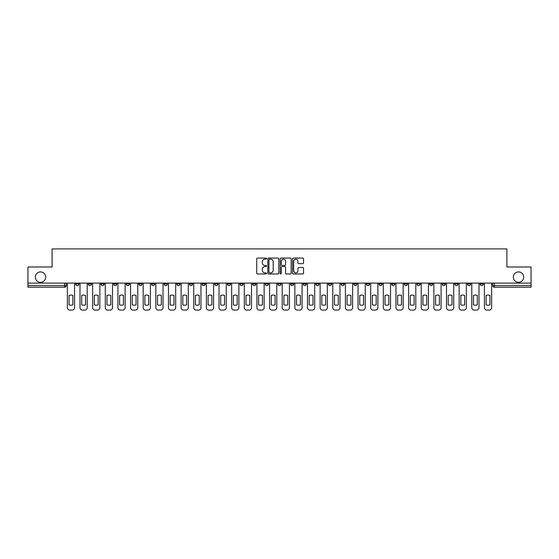 <?xml version="1.0" encoding="UTF-8"?>
<svg xmlns="http://www.w3.org/2000/svg" width="559" height="559" viewBox="0 0 559 559"><rect width="100%" height="100%" fill="white"/><g stroke="black" fill="none" stroke-linecap="round" stroke-linejoin="round"><path stroke-width="0.84" d="M266.538 258.614A0.559 0.559 0 0 0 265.979 258.062L257.531 258.062A0.797 0.797 0 0 0 256.735 258.852L256.735 273.169A0.797 0.797 0 0 0 257.531 273.966L265.979 273.966A0.559 0.559 0 0 0 266.538 273.407A0.559 0.559 0 0 0 265.979 272.848L264.889 272.848A2.543 2.543 0 0 1 262.346 270.304L262.346 269.11A2.543 2.543 0 0 1 264.889 266.566L265.979 266.566A0.559 0.559 0 0 0 266.538 266.014A0.559 0.559 0 0 0 265.979 265.455L264.889 265.455A2.543 2.543 0 0 1 262.346 262.912L262.346 261.717A2.543 2.543 0 0 1 264.889 259.173L265.979 259.173A0.559 0.559 0 0 0 266.538 258.614M513.309 277.11A5.185 5.185 0 0 0 518.493 282.295A5.185 5.185 0 0 0 523.678 277.11A5.185 5.185 0 0 0 518.493 271.926A5.185 5.185 0 0 0 513.309 277.11M35.322 277.11A5.185 5.185 0 0 0 40.507 282.295A5.185 5.185 0 0 0 45.691 277.11A5.185 5.185 0 0 0 40.507 271.926A5.185 5.185 0 0 0 35.322 277.11M416.902 283.106L416.902 283.993L420.144 283.993A1.621 1.621 0 0 1 418.523 285.614A1.621 1.621 0 0 1 416.902 283.993L416.902 283.106M404.262 283.106L404.262 283.993L407.504 283.993A1.621 1.621 0 0 1 405.883 285.614A1.621 1.621 0 0 1 404.262 283.993L404.262 283.106M328.433 283.106L328.433 283.993L331.676 283.993A1.621 1.621 0 0 1 330.055 285.614A1.621 1.621 0 0 1 328.433 283.993L328.433 283.106M315.793 283.106L315.793 283.993L319.035 283.993A1.621 1.621 0 0 1 317.414 285.614A1.621 1.621 0 0 1 315.793 283.993L315.793 283.106M303.16 283.106L303.16 283.993L306.395 283.993A1.621 1.621 0 0 1 304.774 285.614A1.621 1.621 0 0 1 303.16 283.993L303.16 283.106M277.879 283.106L277.879 283.993L281.121 283.993A1.621 1.621 0 0 1 279.5 285.614A1.621 1.621 0 0 1 277.879 283.993L277.879 283.106M252.605 283.993L252.605 283.106L252.605 283.993A1.621 1.621 0 0 0 254.226 285.614A1.621 1.621 0 0 1 252.605 283.993L255.84 283.993A1.621 1.621 0 0 1 254.226 285.614A1.621 1.621 0 0 0 255.84 283.993L255.84 283.106L255.84 283.993M239.965 283.993L239.965 283.106L239.965 283.993A1.621 1.621 0 0 0 241.586 285.614A1.621 1.621 0 0 1 239.965 283.993L243.207 283.993A1.621 1.621 0 0 1 241.586 285.614M227.324 283.993L227.324 283.106L227.324 283.993A1.621 1.621 0 0 0 228.945 285.614A1.621 1.621 0 0 1 227.324 283.993L230.567 283.993A1.621 1.621 0 0 1 228.945 285.614A1.621 1.621 0 0 0 230.567 283.993L230.567 283.106L230.567 283.993M214.691 283.106L214.691 283.993L217.926 283.993A1.621 1.621 0 0 1 216.312 285.614A1.621 1.621 0 0 1 214.691 283.993L214.691 283.106M202.051 283.106L202.051 283.993L205.293 283.993A1.621 1.621 0 0 1 203.672 285.614A1.621 1.621 0 0 1 202.051 283.993L202.051 283.106M189.41 283.106L189.41 283.993L192.652 283.993A1.621 1.621 0 0 1 191.031 285.614A1.621 1.621 0 0 1 189.41 283.993L189.41 283.106M176.777 283.993L176.777 283.106L176.777 283.993A1.621 1.621 0 0 0 178.391 285.614A1.621 1.621 0 0 1 176.777 283.993L180.012 283.993A1.621 1.621 0 0 1 178.391 285.614M151.496 283.993L151.496 283.106L151.496 283.993A1.621 1.621 0 0 0 153.117 285.614A1.621 1.621 0 0 1 151.496 283.993L154.738 283.993A1.621 1.621 0 0 1 153.117 285.614A1.621 1.621 0 0 0 154.738 283.993L154.738 283.106L154.738 283.993M138.856 283.993L138.856 283.106L138.856 283.993A1.621 1.621 0 0 0 140.477 285.614A1.621 1.621 0 0 1 138.856 283.993L142.098 283.993A1.621 1.621 0 0 1 140.477 285.614A1.621 1.621 0 0 0 142.098 283.993L142.098 283.106L142.098 283.993M126.222 283.993L126.222 283.106L126.222 283.993A1.621 1.621 0 0 0 127.843 285.614A1.621 1.621 0 0 1 126.222 283.993L129.464 283.993A1.621 1.621 0 0 1 127.843 285.614A1.621 1.621 0 0 0 129.464 283.993L129.464 283.106L129.464 283.993M113.582 283.993L113.582 283.106L113.582 283.993A1.621 1.621 0 0 0 115.203 285.614A1.621 1.621 0 0 1 113.582 283.993L116.824 283.993A1.621 1.621 0 0 1 115.203 285.614M100.941 283.993L100.941 283.106L100.941 283.993A1.621 1.621 0 0 0 102.563 285.614A1.621 1.621 0 0 1 100.941 283.993L104.184 283.993A1.621 1.621 0 0 1 102.563 285.614A1.621 1.621 0 0 0 104.184 283.993L104.184 283.106L104.184 283.993M88.308 283.993L88.308 283.106L88.308 283.993A1.621 1.621 0 0 0 89.929 285.614A1.621 1.621 0 0 1 88.308 283.993L91.543 283.993A1.621 1.621 0 0 1 89.929 285.614A1.621 1.621 0 0 0 91.543 283.993L91.543 283.106L91.543 283.993M302.74 263.666A0.797 0.797 0 0 0 303.537 262.87L303.537 258.852A0.797 0.797 0 0 0 302.74 258.062L293.356 258.062A0.797 0.797 0 0 0 292.56 258.852L292.56 273.169A0.797 0.797 0 0 0 293.356 273.966L302.74 273.966A0.797 0.797 0 0 0 303.537 273.169L303.537 268.32A0.797 0.797 0 0 0 302.74 267.523L298.723 267.523A0.797 0.797 0 0 0 297.926 268.32L297.926 270.724A2.124 2.124 0 0 1 295.802 272.848A2.124 2.124 0 0 1 293.678 270.724L293.678 261.298A2.124 2.124 0 0 1 295.802 259.173A2.124 2.124 0 0 1 297.926 261.298L297.926 262.87A0.797 0.797 0 0 0 298.723 263.666L302.74 263.666M27.95 283.106L27.95 266.985L52.092 266.985L52.092 248.916L506.908 248.916L506.908 266.985L531.05 266.985L531.05 283.106L27.95 283.106L27.95 285.614L66.269 285.614L66.269 283.106L66.269 285.614A1.621 1.621 0 0 1 64.648 287.235L27.95 287.235L27.95 285.614M278.801 258.852A0.797 0.797 0 0 0 278.012 258.062L268.627 258.062A0.797 0.797 0 0 0 267.831 258.852L267.831 273.169A0.797 0.797 0 0 0 268.627 273.966L278.012 273.966A0.797 0.797 0 0 0 278.801 273.169L278.801 258.852M280.988 258.062L290.373 258.062A0.797 0.797 0 0 1 291.169 258.852L291.169 273.169A0.797 0.797 0 0 1 290.373 273.966L286.362 273.966A0.797 0.797 0 0 1 285.565 273.169L285.565 267.363A0.797 0.797 0 0 0 284.769 266.566L282.106 266.566A0.797 0.797 0 0 0 281.31 267.363L281.31 273.407A0.559 0.559 0 0 1 280.751 273.966A0.559 0.559 0 0 1 280.199 273.407L280.199 258.852A0.797 0.797 0 0 1 280.988 258.062M492.731 283.106L492.731 285.614L531.05 285.614L531.05 287.235L494.352 287.235A1.621 1.621 0 0 1 492.731 285.614A1.621 1.621 0 0 0 494.352 287.235L494.352 283.106M531.05 283.106L531.05 285.614M483.332 283.106L483.332 283.993A1.621 1.621 0 0 1 481.711 285.614A1.621 1.621 0 0 1 480.09 283.993L483.332 283.993M480.09 283.106L480.09 283.993M470.692 283.106L470.692 283.993A1.621 1.621 0 0 1 469.071 285.614A1.621 1.621 0 0 1 467.457 283.993L470.692 283.993M467.457 283.106L467.457 283.993M458.059 283.106L458.059 283.993A1.621 1.621 0 0 1 456.437 285.614A1.621 1.621 0 0 1 454.816 283.993A1.621 1.621 0 0 0 456.437 285.614M454.816 283.106L454.816 283.993L458.059 283.993M445.418 283.106L445.418 283.993A1.621 1.621 0 0 1 443.797 285.614A1.621 1.621 0 0 1 442.176 283.993L445.418 283.993M442.176 283.106L442.176 283.993M432.778 283.106L432.778 283.993A1.621 1.621 0 0 1 431.157 285.614A1.621 1.621 0 0 1 429.536 283.993L432.778 283.993M429.536 283.106L429.536 283.993M420.144 283.106L420.144 283.993M407.504 283.106L407.504 283.993L407.504 283.106M394.864 283.106L394.864 283.993A1.621 1.621 0 0 1 393.243 285.614A1.621 1.621 0 0 1 391.621 283.993L394.864 283.993M391.621 283.106L391.621 283.993M382.223 283.106L382.223 283.993A1.621 1.621 0 0 1 380.609 285.614A1.621 1.621 0 0 1 378.988 283.993L382.223 283.993M378.988 283.106L378.988 283.993M369.59 283.106L369.59 283.993A1.621 1.621 0 0 1 367.969 285.614A1.621 1.621 0 0 1 366.348 283.993L369.59 283.993M366.348 283.106L366.348 283.993M356.949 283.106L356.949 283.993A1.621 1.621 0 0 1 355.328 285.614A1.621 1.621 0 0 1 353.707 283.993L356.949 283.993M353.707 283.106L353.707 283.993M344.309 283.106L344.309 283.993A1.621 1.621 0 0 1 342.688 285.614A1.621 1.621 0 0 1 341.074 283.993L344.309 283.993M341.074 283.106L341.074 283.993M331.676 283.106L331.676 283.993A1.621 1.621 0 0 1 330.055 285.614M319.035 283.106L319.035 283.993M306.395 283.993L306.395 283.106L306.395 283.993A1.621 1.621 0 0 1 304.774 285.614M293.761 283.106L293.761 283.993A1.621 1.621 0 0 1 292.14 285.614A1.621 1.621 0 0 1 290.519 283.993A1.621 1.621 0 0 0 292.14 285.614A1.621 1.621 0 0 0 293.761 283.993L290.519 283.993L290.519 283.106M281.121 283.993L281.121 283.106L281.121 283.993A1.621 1.621 0 0 1 279.5 285.614M268.481 283.106L268.481 283.993A1.621 1.621 0 0 1 266.86 285.614A1.621 1.621 0 0 1 265.239 283.993A1.621 1.621 0 0 0 266.86 285.614M265.239 283.106L265.239 283.993L268.481 283.993M243.207 283.106L243.207 283.993L243.207 283.106M217.926 283.993L217.926 283.106L217.926 283.993A1.621 1.621 0 0 1 216.312 285.614M205.293 283.993L205.293 283.106L205.293 283.993A1.621 1.621 0 0 1 203.672 285.614M192.652 283.993L192.652 283.106L192.652 283.993A1.621 1.621 0 0 1 191.031 285.614M180.012 283.106L180.012 283.993L180.012 283.106M167.379 283.993L167.379 283.106L167.379 283.993A1.621 1.621 0 0 1 165.757 285.614A1.621 1.621 0 0 1 164.136 283.993L167.379 283.993A1.621 1.621 0 0 1 165.757 285.614M164.136 283.106L164.136 283.993M116.824 283.106L116.824 283.993L116.824 283.106M78.91 283.106L78.91 283.993A1.621 1.621 0 0 1 77.289 285.614A1.621 1.621 0 0 1 75.668 283.993A1.621 1.621 0 0 0 77.289 285.614A1.621 1.621 0 0 0 78.91 283.993L78.91 283.106M75.668 283.106L75.668 283.993L78.91 283.993M64.648 283.106L64.648 287.235A1.621 1.621 0 0 0 66.269 285.614M269.501 259.173A0.559 0.559 0 0 0 268.942 259.732L268.942 272.296A0.559 0.559 0 0 0 269.501 272.848L270.654 272.848A2.543 2.543 0 0 0 273.197 270.304L273.197 261.717A2.543 2.543 0 0 0 270.654 259.173L269.501 259.173M285.565 261.339A2.124 2.124 0 0 0 283.434 259.215A2.124 2.124 0 0 0 281.31 261.339L281.31 264.659A0.797 0.797 0 0 0 282.106 265.455L284.769 265.455A0.797 0.797 0 0 0 285.565 264.659L285.565 261.339M69.064 295.466L69.064 304.851A5.066 5.066 0 0 0 72.873 304.851L72.873 295.466A5.066 5.066 0 0 0 69.064 295.466M67.366 283.106L67.366 307.653A2.432 2.432 0 0 0 69.791 310.084L72.146 310.084A2.432 2.432 0 0 0 74.571 307.653L74.571 283.106M81.705 295.466L81.705 304.851A5.066 5.066 0 0 0 85.513 304.851L85.513 295.466A5.066 5.066 0 0 0 81.705 295.466M80 283.106L80 307.653A2.432 2.432 0 0 0 82.432 310.084L84.779 310.084A2.432 2.432 0 0 0 87.211 307.653L87.211 283.106M94.338 295.466L94.338 304.851A5.066 5.066 0 0 0 98.146 304.851L98.146 295.466A5.066 5.066 0 0 0 94.338 295.466M92.64 283.106L92.64 307.653A2.432 2.432 0 0 0 95.072 310.084L97.42 310.084A2.432 2.432 0 0 0 99.851 307.653L99.851 283.106M106.979 295.466L106.979 304.851A5.066 5.066 0 0 0 110.787 304.851L110.787 295.466A5.066 5.066 0 0 0 106.979 295.466M105.281 283.106L105.281 307.653A2.432 2.432 0 0 0 107.705 310.084L110.06 310.084A2.432 2.432 0 0 0 112.492 307.653L112.492 283.106M119.619 295.466L119.619 304.851A5.066 5.066 0 0 0 123.427 304.851L123.427 295.466A5.066 5.066 0 0 0 119.619 295.466M117.914 283.106L117.914 307.653A2.432 2.432 0 0 0 120.346 310.084L122.694 310.084A2.432 2.432 0 0 0 125.125 307.653L125.125 283.106M132.259 295.466L132.259 304.851A5.066 5.066 0 0 0 136.061 304.851L136.061 295.466A5.066 5.066 0 0 0 132.259 295.466M130.554 283.106L130.554 307.653A2.432 2.432 0 0 0 132.986 310.084L135.334 310.084A2.432 2.432 0 0 0 137.766 307.653L137.766 283.106M144.893 295.466L144.893 304.851A5.066 5.066 0 0 0 148.701 304.851L148.701 295.466A5.066 5.066 0 0 0 144.893 295.466M143.195 283.106L143.195 307.653A2.432 2.432 0 0 0 145.626 310.084L147.974 310.084A2.432 2.432 0 0 0 150.406 307.653L150.406 283.106M157.533 295.466L157.533 304.851A5.066 5.066 0 0 0 161.341 304.851L161.341 295.466A5.066 5.066 0 0 0 157.533 295.466M155.828 283.106L155.828 307.653A2.432 2.432 0 0 0 158.26 310.084L160.615 310.084A2.432 2.432 0 0 0 163.039 307.653L163.039 283.106M170.174 295.466L170.174 304.851A5.066 5.066 0 0 0 173.982 304.851L173.982 295.466A5.066 5.066 0 0 0 170.174 295.466M168.469 283.106L168.469 307.653A2.432 2.432 0 0 0 170.9 310.084L173.248 310.084A2.432 2.432 0 0 0 175.68 307.653L175.68 283.106M182.807 295.466L182.807 304.851A5.066 5.066 0 0 0 186.615 304.851L186.615 295.466A5.066 5.066 0 0 0 182.807 295.466M181.109 283.106L181.109 307.653A2.432 2.432 0 0 0 183.541 310.084L185.888 310.084A2.432 2.432 0 0 0 188.32 307.653L188.32 283.106M195.447 295.466L195.447 304.851A5.066 5.066 0 0 0 199.256 304.851L199.256 295.466A5.066 5.066 0 0 0 195.447 295.466M193.749 283.106L193.749 307.653A2.432 2.432 0 0 0 196.174 310.084L198.529 310.084A2.432 2.432 0 0 0 200.954 307.653L200.954 283.106M208.088 295.466L208.088 304.851A5.066 5.066 0 0 0 211.896 304.851L211.896 295.466A5.066 5.066 0 0 0 208.088 295.466M206.383 283.106L206.383 307.653A2.432 2.432 0 0 0 208.814 310.084L211.162 310.084A2.432 2.432 0 0 0 213.594 307.653L213.594 283.106M220.721 295.466L220.721 304.851A5.066 5.066 0 0 0 224.529 304.851L224.529 295.466A5.066 5.066 0 0 0 220.721 295.466M219.023 283.106L219.023 307.653A2.432 2.432 0 0 0 221.455 310.084L223.803 310.084A2.432 2.432 0 0 0 226.234 307.653L226.234 283.106M233.362 295.466L233.362 304.851A5.066 5.066 0 0 0 237.17 304.851L237.17 295.466A5.066 5.066 0 0 0 233.362 295.466M231.664 283.106L231.664 307.653A2.432 2.432 0 0 0 234.088 310.084L236.443 310.084A2.432 2.432 0 0 0 238.875 307.653L238.875 283.106M246.002 295.466L246.002 304.851A5.066 5.066 0 0 0 249.81 304.851L249.81 295.466A5.066 5.066 0 0 0 246.002 295.466M244.297 283.106L244.297 307.653A2.432 2.432 0 0 0 246.729 310.084L249.076 310.084A2.432 2.432 0 0 0 251.508 307.653L251.508 283.106M258.635 295.466L258.635 304.851A5.066 5.066 0 0 0 262.444 304.851L262.444 295.466A5.066 5.066 0 0 0 258.635 295.466M256.937 283.106L256.937 307.653A2.432 2.432 0 0 0 259.369 310.084L261.717 310.084A2.432 2.432 0 0 0 264.148 307.653L264.148 283.106M271.276 295.466L271.276 304.851A5.066 5.066 0 0 0 275.084 304.851L275.084 295.466A5.066 5.066 0 0 0 271.276 295.466M269.578 283.106L269.578 307.653A2.432 2.432 0 0 0 272.009 310.084L274.357 310.084A2.432 2.432 0 0 0 276.789 307.653L276.789 283.106M283.916 295.466L283.916 304.851A5.066 5.066 0 0 0 287.724 304.851L287.724 295.466A5.066 5.066 0 0 0 283.916 295.466M282.211 283.106L282.211 307.653A2.432 2.432 0 0 0 284.643 310.084L286.991 310.084A2.432 2.432 0 0 0 289.422 307.653L289.422 283.106M296.556 295.466L296.556 304.851A5.066 5.066 0 0 0 300.365 304.851L300.365 295.466A5.066 5.066 0 0 0 296.556 295.466M294.852 283.106L294.852 307.653A2.432 2.432 0 0 0 297.283 310.084L299.631 310.084A2.432 2.432 0 0 0 302.063 307.653L302.063 283.106M309.19 295.466L309.19 304.851A5.066 5.066 0 0 0 312.998 304.851L312.998 295.466A5.066 5.066 0 0 0 309.19 295.466M307.492 283.106L307.492 307.653A2.432 2.432 0 0 0 309.924 310.084L312.271 310.084A2.432 2.432 0 0 0 314.703 307.653L314.703 283.106M321.83 295.466L321.83 304.851A5.066 5.066 0 0 0 325.638 304.851L325.638 295.466A5.066 5.066 0 0 0 321.83 295.466M320.125 283.106L320.125 307.653A2.432 2.432 0 0 0 322.557 310.084L324.912 310.084A2.432 2.432 0 0 0 327.336 307.653L327.336 283.106M334.471 295.466L334.471 304.851A5.066 5.066 0 0 0 338.279 304.851L338.279 295.466A5.066 5.066 0 0 0 334.471 295.466M332.766 283.106L332.766 307.653A2.432 2.432 0 0 0 335.197 310.084L337.545 310.084A2.432 2.432 0 0 0 339.977 307.653L339.977 283.106M347.104 295.466L347.104 304.851A5.066 5.066 0 0 0 350.912 304.851L350.912 295.466A5.066 5.066 0 0 0 347.104 295.466M345.406 283.106L345.406 307.653A2.432 2.432 0 0 0 347.838 310.084L350.186 310.084A2.432 2.432 0 0 0 352.617 307.653L352.617 283.106M359.744 295.466L359.744 304.851A5.066 5.066 0 0 0 363.553 304.851L363.553 295.466A5.066 5.066 0 0 0 359.744 295.466M358.046 283.106L358.046 307.653A2.432 2.432 0 0 0 360.471 310.084L362.826 310.084A2.432 2.432 0 0 0 365.251 307.653L365.251 283.106M372.385 295.466L372.385 304.851A5.066 5.066 0 0 0 376.193 304.851L376.193 295.466A5.066 5.066 0 0 0 372.385 295.466M370.68 283.106L370.68 307.653A2.432 2.432 0 0 0 373.112 310.084L375.459 310.084A2.432 2.432 0 0 0 377.891 307.653L377.891 283.106M385.018 295.466L385.018 304.851A5.066 5.066 0 0 0 388.826 304.851L388.826 295.466A5.066 5.066 0 0 0 385.018 295.466M383.32 283.106L383.32 307.653A2.432 2.432 0 0 0 385.752 310.084L388.1 310.084A2.432 2.432 0 0 0 390.531 307.653L390.531 283.106M397.659 295.466L397.659 304.851A5.066 5.066 0 0 0 401.467 304.851L401.467 295.466A5.066 5.066 0 0 0 397.659 295.466M395.961 283.106L395.961 307.653A2.432 2.432 0 0 0 398.385 310.084L400.74 310.084A2.432 2.432 0 0 0 403.172 307.653L403.172 283.106M410.299 295.466L410.299 304.851A5.066 5.066 0 0 0 414.107 304.851L414.107 295.466A5.066 5.066 0 0 0 410.299 295.466M408.594 283.106L408.594 307.653A2.432 2.432 0 0 0 411.026 310.084L413.374 310.084A2.432 2.432 0 0 0 415.805 307.653L415.805 283.106M422.939 295.466L422.939 304.851A5.066 5.066 0 0 0 426.741 304.851L426.741 295.466A5.066 5.066 0 0 0 422.939 295.466M421.234 283.106L421.234 307.653A2.432 2.432 0 0 0 423.666 310.084L426.014 310.084A2.432 2.432 0 0 0 428.446 307.653L428.446 283.106M435.573 295.466L435.573 304.851A5.066 5.066 0 0 0 439.381 304.851L439.381 295.466A5.066 5.066 0 0 0 435.573 295.466M433.875 283.106L433.875 307.653A2.432 2.432 0 0 0 436.306 310.084L438.654 310.084A2.432 2.432 0 0 0 441.086 307.653L441.086 283.106M448.213 295.466L448.213 304.851A5.066 5.066 0 0 0 452.021 304.851L452.021 295.466A5.066 5.066 0 0 0 448.213 295.466M446.508 283.106L446.508 307.653A2.432 2.432 0 0 0 448.94 310.084L451.295 310.084A2.432 2.432 0 0 0 453.719 307.653L453.719 283.106M460.854 295.466L460.854 304.851A5.066 5.066 0 0 0 464.662 304.851L464.662 295.466A5.066 5.066 0 0 0 460.854 295.466M459.149 283.106L459.149 307.653A2.432 2.432 0 0 0 461.58 310.084L463.928 310.084A2.432 2.432 0 0 0 466.36 307.653L466.36 283.106M473.487 295.466L473.487 304.851A5.066 5.066 0 0 0 477.295 304.851L477.295 295.466A5.066 5.066 0 0 0 473.487 295.466M471.789 283.106L471.789 307.653A2.432 2.432 0 0 0 474.221 310.084L476.568 310.084A2.432 2.432 0 0 0 479 307.653L479 283.106M486.127 295.466L486.127 304.851A5.066 5.066 0 0 0 489.936 304.851L489.936 295.466A5.066 5.066 0 0 0 486.127 295.466M484.429 283.106L484.429 307.653A2.432 2.432 0 0 0 486.854 310.084L489.209 310.084A2.432 2.432 0 0 0 491.634 307.653L491.634 283.106"/></g></svg>
